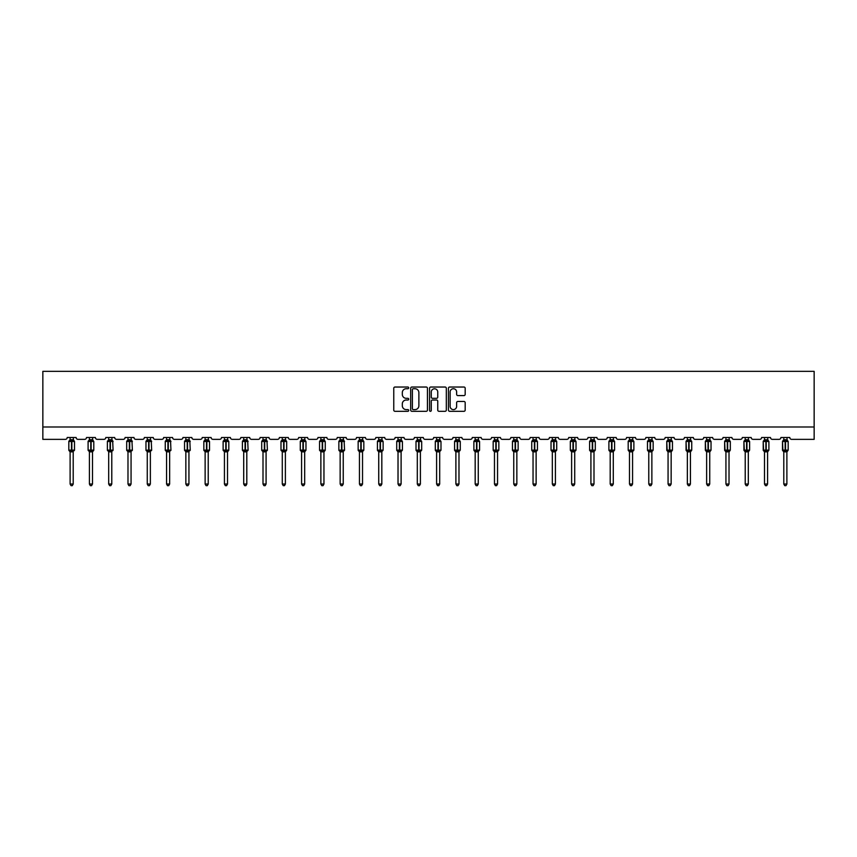 <?xml version="1.0" encoding="UTF-8"?>
<svg xmlns="http://www.w3.org/2000/svg" width="857" height="857" viewBox="0 0 857 857"><rect width="100%" height="100%" fill="white"/><g stroke="black" fill="none" stroke-linecap="round" stroke-linejoin="round"><path stroke-width="1.29" d="M408.714 387.878A0.846 0.846 0 0 0 407.868 387.032L394.97 387.032A1.211 1.211 0 0 0 393.759 388.242L393.759 410.085A1.211 1.211 0 0 0 394.97 411.306L407.868 411.306A0.846 0.846 0 0 0 408.714 410.449A0.846 0.846 0 0 0 407.868 409.603L406.197 409.603A3.889 3.889 0 0 1 402.319 405.715L402.319 403.893A3.889 3.889 0 0 1 406.197 400.015L407.868 400.015A0.846 0.846 0 0 0 408.714 399.169A0.846 0.846 0 0 0 407.868 398.312L406.197 398.312A3.889 3.889 0 0 1 402.319 394.434L402.319 392.613A3.889 3.889 0 0 1 406.197 388.724L407.868 388.724A0.846 0.846 0 0 0 408.714 387.878M463.969 395.58A1.211 1.211 0 0 0 465.18 394.37L465.18 388.242A1.211 1.211 0 0 0 463.969 387.032L449.646 387.032A1.211 1.211 0 0 0 448.436 388.242L448.436 410.085A1.211 1.211 0 0 0 449.646 411.306L463.969 411.306A1.211 1.211 0 0 0 465.18 410.085L465.18 402.683A1.211 1.211 0 0 0 463.969 401.472L457.842 401.472A1.211 1.211 0 0 0 456.631 402.683L456.631 406.357A3.246 3.246 0 0 1 453.385 409.603A3.246 3.246 0 0 1 450.129 406.357L450.129 391.97A3.246 3.246 0 0 1 453.385 388.724A3.246 3.246 0 0 1 456.631 391.97L456.631 394.37A1.211 1.211 0 0 0 457.842 395.58L463.969 395.58M814.15 426.99L814.15 371.349L42.85 371.349L42.85 439.352L65.357 439.352A1.853 1.853 0 0 0 67.21 437.498L76.112 437.498A1.853 1.853 0 0 0 77.966 439.352L84.639 439.352A1.853 1.853 0 0 0 86.493 437.498L95.395 437.498A1.853 1.853 0 0 0 97.259 439.352L103.933 439.352A1.853 1.853 0 0 0 105.786 437.498L114.688 437.498A1.853 1.853 0 0 0 116.541 439.352L123.215 439.352A1.853 1.853 0 0 0 125.079 437.498L133.981 437.498A1.853 1.853 0 0 0 135.834 439.352L142.508 439.352A1.853 1.853 0 0 0 144.362 437.498L153.264 437.498A1.853 1.853 0 0 0 155.117 439.352L161.802 439.352A1.853 1.853 0 0 0 163.655 437.498L172.557 437.498A1.853 1.853 0 0 0 174.41 439.352L181.084 439.352A1.853 1.853 0 0 0 182.937 437.498L191.839 437.498A1.853 1.853 0 0 0 193.693 439.352L200.377 439.352A1.853 1.853 0 0 0 202.231 437.498L211.133 437.498A1.853 1.853 0 0 0 212.986 439.352L219.66 439.352A1.853 1.853 0 0 0 221.513 437.498L230.415 437.498A1.853 1.853 0 0 0 232.279 439.352L238.953 439.352A1.853 1.853 0 0 0 240.806 437.498L249.708 437.498A1.853 1.853 0 0 0 251.562 439.352L258.236 439.352A1.853 1.853 0 0 0 260.1 437.498L269.002 437.498A1.853 1.853 0 0 0 270.855 439.352L277.529 439.352A1.853 1.853 0 0 0 279.382 437.498L288.284 437.498A1.853 1.853 0 0 0 290.137 439.352L296.822 439.352A1.853 1.853 0 0 0 298.675 437.498L307.577 437.498A1.853 1.853 0 0 0 309.431 439.352L316.104 439.352A1.853 1.853 0 0 0 317.958 437.498L326.86 437.498A1.853 1.853 0 0 0 328.713 439.352L335.398 439.352A1.853 1.853 0 0 0 337.251 437.498L346.153 437.498A1.853 1.853 0 0 0 348.006 439.352L354.68 439.352A1.853 1.853 0 0 0 356.533 437.498L365.436 437.498A1.853 1.853 0 0 0 367.299 439.352L373.973 439.352A1.853 1.853 0 0 0 375.827 437.498L384.729 437.498A1.853 1.853 0 0 0 386.582 439.352L393.256 439.352A1.853 1.853 0 0 0 395.12 437.498L404.022 437.498A1.853 1.853 0 0 0 405.875 439.352L412.549 439.352A1.853 1.853 0 0 0 414.402 437.498L423.304 437.498A1.853 1.853 0 0 0 425.158 439.352L431.842 439.352A1.853 1.853 0 0 0 433.696 437.498L442.598 437.498A1.853 1.853 0 0 0 444.451 439.352L451.125 439.352A1.853 1.853 0 0 0 452.978 437.498L461.88 437.498A1.853 1.853 0 0 0 463.744 439.352L470.418 439.352A1.853 1.853 0 0 0 472.271 437.498L481.173 437.498A1.853 1.853 0 0 0 483.027 439.352L489.701 439.352A1.853 1.853 0 0 0 491.564 437.498L500.467 437.498A1.853 1.853 0 0 0 502.32 439.352L508.994 439.352A1.853 1.853 0 0 0 510.847 437.498L519.749 437.498A1.853 1.853 0 0 0 521.602 439.352L528.287 439.352A1.853 1.853 0 0 0 530.14 437.498L539.042 437.498A1.853 1.853 0 0 0 540.896 439.352L547.569 439.352A1.853 1.853 0 0 0 549.423 437.498L558.325 437.498A1.853 1.853 0 0 0 560.178 439.352L566.863 439.352A1.853 1.853 0 0 0 568.716 437.498L577.618 437.498A1.853 1.853 0 0 0 579.471 439.352L586.145 439.352A1.853 1.853 0 0 0 587.998 437.498L596.901 437.498A1.853 1.853 0 0 0 598.764 439.352L605.438 439.352A1.853 1.853 0 0 0 607.292 437.498L616.194 437.498A1.853 1.853 0 0 0 618.047 439.352L624.721 439.352A1.853 1.853 0 0 0 626.585 437.498L635.487 437.498A1.853 1.853 0 0 0 637.34 439.352L644.014 439.352A1.853 1.853 0 0 0 645.867 437.498L654.769 437.498A1.853 1.853 0 0 0 656.623 439.352L663.307 439.352A1.853 1.853 0 0 0 665.161 437.498L674.063 437.498A1.853 1.853 0 0 0 675.916 439.352L682.59 439.352A1.853 1.853 0 0 0 684.443 437.498L693.345 437.498A1.853 1.853 0 0 0 695.198 439.352L701.883 439.352A1.853 1.853 0 0 0 703.736 437.498L712.638 437.498A1.853 1.853 0 0 0 714.492 439.352L721.166 439.352A1.853 1.853 0 0 0 723.019 437.498L731.921 437.498A1.853 1.853 0 0 0 733.785 439.352L740.459 439.352A1.853 1.853 0 0 0 742.312 437.498L751.214 437.498A1.853 1.853 0 0 0 753.067 439.352L759.741 439.352A1.853 1.853 0 0 0 761.605 437.498L770.507 437.498A1.853 1.853 0 0 0 772.361 439.352L779.034 439.352A1.853 1.853 0 0 0 780.888 437.498L789.79 437.498A1.853 1.853 0 0 0 791.643 439.352L814.15 439.352L814.15 426.99L42.85 426.99M427.439 388.242A1.211 1.211 0 0 0 426.229 387.032L411.906 387.032A1.211 1.211 0 0 0 410.685 388.242L410.685 410.085A1.211 1.211 0 0 0 411.906 411.306L426.229 411.306A1.211 1.211 0 0 0 427.439 410.085L427.439 388.242M430.771 387.032L445.094 387.032A1.211 1.211 0 0 1 446.315 388.242L446.315 410.085A1.211 1.211 0 0 1 445.094 411.306L438.966 411.306A1.211 1.211 0 0 1 437.756 410.085L437.756 401.226A1.211 1.211 0 0 0 436.545 400.015L432.474 400.015A1.211 1.211 0 0 0 431.264 401.226L431.264 410.449A0.846 0.846 0 0 1 430.407 411.306A0.846 0.846 0 0 1 429.561 410.449L429.561 388.242A1.211 1.211 0 0 1 430.771 387.032M413.235 388.724A0.846 0.846 0 0 0 412.388 389.581L412.388 408.757A0.846 0.846 0 0 0 413.235 409.603L415.002 409.603A3.889 3.889 0 0 0 418.88 405.715L418.88 392.613A3.889 3.889 0 0 0 415.002 388.724L413.235 388.724M437.756 392.035A3.246 3.246 0 0 0 434.51 388.789A3.246 3.246 0 0 0 431.264 392.035L431.264 397.102A1.211 1.211 0 0 0 432.474 398.312L436.545 398.312A1.211 1.211 0 0 0 437.756 397.102L437.756 392.035M73.209 439.823A1.36 1.296 180 0 0 73.916 440.969L69.224 440.905A0.621 0.621 0 0 0 68.817 441.484L68.817 450.139A0.621 0.621 0 0 0 69.224 450.718L73.916 450.653A1.36 1.296 -0 0 0 73.209 451.8L70.113 451.789A1.36 1.296 -0 0 0 69.396 450.653L69.396 450.653M69.396 440.969A1.36 1.296 180 0 0 70.113 439.823L71.474 439.705L71.474 450.139L74.505 450.139L74.505 441.484L68.817 441.484L68.817 450.139L71.474 450.139L71.474 451.918M73.209 451.8L73.209 484.044L70.113 484.044L70.113 451.789M73.209 437.498L73.648 441.366L73.209 439.887L71.849 439.705L71.849 451.918M70.113 437.498L70.113 439.834M69.663 441.366L70.113 439.887M69.663 450.257L70.113 451.735M73.648 450.257L73.209 451.735M73.209 484.044L72.277 485.651L71.045 485.651L70.113 484.044M74.505 441.484L74.098 440.905A0.621 0.621 0 0 1 74.28 441.001M74.098 450.718L74.505 450.139A0.621 0.621 0 0 1 74.473 450.343M92.492 439.823A1.36 1.296 180 0 0 93.209 440.969L88.507 440.905A0.621 0.621 0 0 0 88.1 441.484L88.1 450.139A0.621 0.621 0 0 0 88.507 450.718L88.1 450.139L93.788 450.139A0.621 0.621 0 0 1 93.756 450.343M92.492 451.8L89.407 451.789A1.36 1.296 -0 0 0 88.689 450.653L93.209 450.653A1.36 1.296 -0 0 0 92.492 451.8L92.492 484.044L91.57 485.651L90.328 485.651L89.407 484.044L89.407 451.789M111.785 439.823A1.36 1.296 180 0 0 112.492 440.969L107.8 440.905A0.621 0.621 0 0 0 107.393 441.484L107.393 450.139A0.621 0.621 0 0 0 107.8 450.718L107.393 450.139L113.081 450.139L112.674 440.905A0.621 0.621 0 0 1 112.856 441.001M112.674 450.718L113.081 450.139A0.621 0.621 0 0 1 113.049 450.343M111.785 451.8L108.689 451.789A1.36 1.296 -0 0 0 107.982 450.653L112.492 450.653A1.36 1.296 -0 0 0 111.785 451.8L111.785 484.044L110.853 485.651L109.621 485.651L108.689 484.044L108.689 451.789M131.067 439.823A1.36 1.296 180 0 0 131.785 440.969L127.082 440.905A0.621 0.621 0 0 0 126.686 441.484L126.686 450.139A0.621 0.621 0 0 0 127.082 450.718L126.686 450.139L132.374 450.139L131.967 440.905A0.621 0.621 0 0 1 132.139 441.001M131.967 450.718L132.374 450.139A0.621 0.621 0 0 1 132.332 450.343M131.067 451.8L127.982 451.789A1.36 1.296 -0 0 0 127.264 450.653L131.785 450.653A1.36 1.296 -0 0 0 131.067 451.8L131.067 484.044L130.146 485.651L128.904 485.651L127.982 484.044L127.982 451.789M150.361 439.823A1.36 1.296 180 0 0 151.078 440.969L146.376 440.905A0.621 0.621 0 0 0 145.969 441.484L145.969 450.139A0.621 0.621 0 0 0 146.376 450.718L145.969 450.139L151.657 450.139L151.25 440.905A0.621 0.621 0 0 1 151.432 441.001M151.25 450.718L151.657 450.139A0.621 0.621 0 0 1 151.625 450.343M150.361 451.8L147.265 451.789A1.36 1.296 -0 0 0 146.558 450.653L151.078 450.653A1.36 1.296 -0 0 0 150.361 451.8L150.361 484.044L149.429 485.651L148.197 485.651L147.265 484.044L147.265 451.789M89.407 451.993L88.689 450.653M93.381 450.718L92.492 451.993L93.788 450.139L93.788 441.484L88.1 441.484L89.407 439.63M89.407 484.044L92.492 484.044M92.492 437.498L92.942 441.366L92.492 439.887L91.131 439.705L91.131 451.918M88.689 440.969A1.36 1.296 180 0 0 89.407 439.823L91.131 439.705M89.407 437.498L89.407 439.834M88.957 441.366L89.407 439.887M88.957 450.257L89.407 451.735M92.942 450.257L92.492 451.735M108.689 451.993L107.982 450.653M108.689 484.044L111.785 484.044M111.785 437.498L112.235 441.366L111.785 439.887L110.424 439.705L110.424 441.484L107.393 441.484L108.689 439.63M107.982 440.969A1.36 1.296 180 0 0 108.689 439.823L110.424 439.705M108.689 437.498L108.689 439.834M108.239 441.366L108.689 439.887M108.239 450.257L108.689 451.735M112.235 450.257L111.785 451.735M127.982 451.993L127.264 450.653M127.982 484.044L131.067 484.044M131.067 437.498L131.517 441.366L131.067 439.887L129.707 439.705L129.707 441.484L126.686 441.484L127.982 439.63M127.264 440.969A1.36 1.296 180 0 0 127.982 439.823L129.707 439.705M127.982 437.498L127.982 439.834M127.532 441.366L127.982 439.887M127.532 450.257L127.982 451.735M131.517 450.257L131.067 451.735M147.265 451.993L146.558 450.653M147.265 484.044L150.361 484.044M150.361 437.498L150.811 441.366L150.361 439.887L149 439.705L149 441.484L145.969 441.484L147.265 439.63M146.558 440.969A1.36 1.296 180 0 0 147.265 439.823L149 439.705M147.265 437.498L147.265 439.834M146.815 441.366L147.265 439.887M146.815 450.257L147.265 451.735M150.811 450.257L150.361 451.735M169.643 439.823A1.36 1.296 180 0 0 170.361 440.969L165.669 440.905A0.621 0.621 0 0 0 165.262 441.484L165.262 450.139A0.621 0.621 0 0 0 165.669 450.718L165.262 450.139L170.95 450.139L170.543 440.905A0.621 0.621 0 0 1 170.714 441.001M170.543 450.718L170.95 450.139A0.621 0.621 0 0 1 170.918 450.343M169.643 451.8L166.558 451.789A1.36 1.296 -0 0 0 165.84 450.653L170.361 450.653A1.36 1.296 -0 0 0 169.643 451.8L169.643 484.044L168.722 485.651L167.49 485.651L166.558 484.044L166.558 451.789M166.558 451.993L165.84 450.653M166.558 484.044L169.643 484.044M169.643 437.498L170.093 441.366L169.654 439.887L168.293 439.705L168.293 441.484L165.262 441.484L166.558 439.63M165.84 440.969A1.36 1.296 180 0 0 166.558 439.823L168.293 439.705M166.558 437.498L166.558 439.834M166.108 441.366L166.558 439.887M166.108 450.257L166.558 451.735M170.093 450.257L169.654 451.735M188.936 439.823A1.36 1.296 180 0 0 189.654 440.969L184.951 440.905A0.621 0.621 0 0 0 184.544 441.484L184.544 450.139A0.621 0.621 0 0 0 184.951 450.718L184.544 450.139L190.233 450.139L189.826 440.905A0.621 0.621 0 0 1 190.008 441.001M189.826 450.718L190.233 450.139A0.621 0.621 0 0 1 190.2 450.343M188.936 451.8L185.851 451.789A1.36 1.296 -0 0 0 185.133 450.653L189.654 450.653A1.36 1.296 -0 0 0 188.936 451.8L188.936 484.044L188.004 485.651L186.772 485.651L185.851 484.044L185.851 451.789M185.851 451.993L185.133 450.653M185.851 484.044L188.936 484.044M188.936 437.498L189.386 441.366L188.936 439.887L187.576 439.705L187.576 441.484L184.544 441.484L185.851 439.63M185.133 440.969A1.36 1.296 180 0 0 185.851 439.823L187.576 439.705M185.851 437.498L185.851 439.834M185.401 441.366L185.84 439.887M185.401 450.257L185.84 451.735M189.386 450.257L188.936 451.735M208.23 439.823A1.36 1.296 180 0 0 208.937 440.969L204.245 440.905A0.621 0.621 0 0 0 203.837 441.484L203.837 450.139A0.621 0.621 0 0 0 204.245 450.718L203.837 450.139L209.526 450.139A0.621 0.621 0 0 1 209.494 450.343M208.23 451.8L205.134 451.789A1.36 1.296 -0 0 0 204.416 450.653L208.937 450.653A1.36 1.296 -0 0 0 208.23 451.8L208.23 484.044L207.298 485.651L206.066 485.651L205.134 484.044L205.134 451.789M205.134 451.993L204.416 450.653M209.119 450.718L208.23 451.993L209.526 450.139L209.526 441.484L203.837 441.484L205.134 439.63M205.134 484.044L208.23 484.044M208.23 437.498L208.68 441.366L208.23 439.887L206.869 439.705L206.869 451.918M204.416 440.969A1.36 1.296 180 0 0 205.134 439.823L206.869 439.705M205.134 437.498L205.134 439.834M208.23 451.735L208.937 450.653M204.684 441.366L205.134 439.887M204.684 450.257L205.134 451.735M227.512 439.823A1.36 1.296 180 0 0 228.23 440.969L223.527 440.905A0.621 0.621 0 0 0 223.12 441.484L223.12 450.139A0.621 0.621 0 0 0 223.527 450.718L223.12 450.139L228.808 450.139A0.621 0.621 0 0 1 228.776 450.343M227.512 451.8L224.427 451.789A1.36 1.296 -0 0 0 223.709 450.653L228.23 450.653A1.36 1.296 -0 0 0 227.512 451.8L227.512 484.044L226.591 485.651L225.348 485.651L224.427 484.044L224.427 451.789M224.427 451.993L223.709 450.653M228.412 450.718L227.512 451.993L228.808 450.139L228.808 441.484L223.12 441.484L224.427 439.63M224.427 484.044L227.512 484.044M227.512 437.498L227.962 441.366L227.512 439.887L226.152 439.705L226.152 451.918M223.709 440.969A1.36 1.296 180 0 0 224.427 439.823L226.152 439.705M224.427 437.498L224.427 439.834M227.512 451.735L228.23 450.653M223.977 441.366L224.427 439.887M223.977 450.257L224.427 451.735M246.805 439.823A1.36 1.296 180 0 0 247.512 440.969L242.82 440.905A0.621 0.621 0 0 0 242.413 441.484L242.413 450.139A0.621 0.621 0 0 0 242.82 450.718L242.413 450.139L248.102 450.139L247.694 440.905A0.621 0.621 0 0 1 247.877 441.001M247.694 450.718L248.102 450.139A0.621 0.621 0 0 1 248.069 450.343M246.805 451.8L243.709 451.789A1.36 1.296 -0 0 0 243.002 450.653L247.512 450.653A1.36 1.296 -0 0 0 246.805 451.8L246.805 484.044L245.873 485.651L244.641 485.651L243.709 484.044L243.709 451.789M243.709 451.993L243.002 450.653M243.709 484.044L246.805 484.044M246.805 437.498L247.255 441.366L246.805 439.887L245.445 439.705L245.445 441.484L242.413 441.484L243.709 439.63M243.002 440.969A1.36 1.296 180 0 0 243.709 439.823L245.445 439.705M243.709 437.498L243.709 439.834M246.805 451.735L247.512 450.653M243.259 441.366L243.709 439.887M243.259 450.257L243.709 451.735M266.088 439.823A1.36 1.296 180 0 0 266.806 440.969L262.103 440.905A0.621 0.621 0 0 0 261.706 441.484L261.706 450.139A0.621 0.621 0 0 0 262.103 450.718L261.706 450.139L267.395 450.139L266.988 440.905A0.621 0.621 0 0 1 267.159 441.001M266.988 450.718L267.395 450.139A0.621 0.621 0 0 1 267.352 450.343M266.088 451.8L263.003 451.789A1.36 1.296 -0 0 0 262.285 450.653L266.806 450.653A1.36 1.296 -0 0 0 266.088 451.8L266.088 484.044L265.167 485.651L263.924 485.651L263.003 484.044L263.003 451.789M263.003 451.993L262.285 450.653M263.003 484.044L266.088 484.044M266.088 437.498L266.538 441.366L266.088 439.887L264.727 439.705L264.727 441.484L261.706 441.484L263.003 439.63M262.285 440.969A1.36 1.296 180 0 0 263.003 439.823L264.727 439.705M263.003 437.498L263.003 439.834M266.088 451.735L266.806 450.653M262.553 441.366L263.003 439.887M262.553 450.257L263.003 451.735M285.381 439.823A1.36 1.296 180 0 0 286.099 440.969L281.396 440.905A0.621 0.621 0 0 0 280.989 441.484L280.989 450.139A0.621 0.621 0 0 0 281.396 450.718L280.989 450.139L286.677 450.139A0.621 0.621 0 0 1 286.645 450.343M285.381 451.8L282.285 451.789A1.36 1.296 -0 0 0 281.578 450.653L286.099 450.653A1.36 1.296 -0 0 0 285.381 451.8L285.381 484.044L284.449 485.651L283.217 485.651L282.285 484.044L282.285 451.789M282.285 451.993L281.578 450.653M286.27 450.718L285.381 451.993L286.677 450.139L286.677 441.484L280.989 441.484L282.285 439.63M282.285 484.044L285.381 484.044M285.381 437.498L285.831 441.366L285.381 439.887L284.021 439.705L284.021 451.918M281.578 440.969A1.36 1.296 180 0 0 282.285 439.823L284.021 439.705M282.285 437.498L282.285 439.834M285.381 451.735L286.099 450.653M281.846 441.366L282.285 439.887M281.846 450.257L282.285 451.735M304.674 439.823A1.36 1.296 180 0 0 305.381 440.969L300.689 440.905A0.621 0.621 0 0 0 300.282 441.484L300.282 450.139A0.621 0.621 0 0 0 300.689 450.718L300.282 450.139L305.97 450.139A0.621 0.621 0 0 1 305.938 450.343M304.674 451.8L301.578 451.789A1.36 1.296 -0 0 0 300.861 450.653L305.381 450.653A1.36 1.296 -0 0 0 304.674 451.8L304.674 484.044L303.742 485.651L302.51 485.651L301.578 484.044L301.578 451.789M301.578 451.993L300.861 450.653M305.563 450.718L304.674 451.993L305.97 450.139L305.97 441.484L300.282 441.484L301.578 439.63M301.578 484.044L304.674 484.044M304.674 437.498L305.113 441.366L304.674 439.887L303.314 439.705L303.314 451.918M300.861 440.969A1.36 1.296 180 0 0 301.578 439.823L303.314 439.705M301.578 437.498L301.578 439.834M304.674 451.735L305.381 450.653M301.128 441.366L301.578 439.887M301.128 450.257L301.578 451.735M323.957 439.823A1.36 1.296 180 0 0 324.674 440.969L319.972 440.905A0.621 0.621 0 0 0 319.565 441.484L319.565 450.139A0.621 0.621 0 0 0 319.972 450.718L319.565 450.139L325.253 450.139A0.621 0.621 0 0 1 325.221 450.343M323.957 451.8L320.872 451.789A1.36 1.296 -0 0 0 320.154 450.653L324.674 450.653A1.36 1.296 -0 0 0 323.957 451.8L323.957 484.044L323.025 485.651L321.793 485.651L320.872 484.044L320.872 451.789M320.872 451.993L320.154 450.653M324.846 450.718L323.957 451.993L325.253 450.139L325.253 441.484L319.565 441.484L320.872 439.63M320.872 484.044L323.957 484.044M323.957 437.498L324.407 441.366L323.957 439.887L322.596 439.705L322.596 451.918M320.154 440.969A1.36 1.296 180 0 0 320.872 439.823L322.596 439.705M320.872 437.498L320.872 439.834M323.957 451.735L324.674 450.653M320.422 441.366L320.861 439.887M320.422 450.257L320.861 451.735M343.25 439.823A1.36 1.296 180 0 0 343.957 440.969L339.265 440.905A0.621 0.621 0 0 0 338.858 441.484L338.858 450.139A0.621 0.621 0 0 0 339.265 450.718L338.858 450.139L344.546 450.139L344.139 440.905A0.621 0.621 0 0 1 344.321 441.001M344.139 450.718L344.546 450.139A0.621 0.621 0 0 1 344.514 450.343M343.25 451.8L340.154 451.789A1.36 1.296 -0 0 0 339.436 450.653L343.957 450.653A1.36 1.296 -0 0 0 343.25 451.8L343.25 484.044L342.318 485.651L341.086 485.651L340.154 484.044L340.154 451.789M340.154 451.993L339.436 450.653M340.154 484.044L343.25 484.044M343.25 437.498L343.7 441.366L343.25 439.887L341.889 439.705L341.889 441.484L338.858 441.484L340.154 439.63M339.436 440.969A1.36 1.296 180 0 0 340.154 439.823L341.889 439.705M340.154 437.498L340.154 439.834M343.25 451.735L343.957 450.653M339.704 441.366L340.154 439.887M339.704 450.257L340.154 451.735M359.447 451.993L358.151 450.139L358.151 441.484A0.621 0.621 0 0 1 358.547 440.905L358.151 441.484L360.808 441.484L360.808 440.927L358.547 440.905L358.151 441.484L358.151 450.139A0.621 0.621 0 0 0 358.547 450.718L363.25 450.653A1.36 1.296 -0 0 0 362.532 451.8L359.447 451.789A1.36 1.296 -0 0 0 358.729 450.653M358.151 450.139L363.829 450.139L363.829 441.484L360.808 441.484L360.808 451.918M362.532 451.789L362.532 484.044L359.447 484.044L359.447 451.789M362.532 437.498L362.982 441.366L360.808 440.927L361.172 439.705L362.532 439.887L363.25 440.969A1.36 1.296 180 0 1 362.532 439.823M358.729 440.969A1.36 1.296 180 0 0 359.447 439.823L360.808 439.705M359.447 437.498L359.447 439.834M362.532 451.735L363.25 450.653M358.997 441.366L359.447 439.887M358.997 450.257L359.447 451.735M362.532 484.044L361.611 485.651L360.368 485.651L359.447 484.044M378.73 451.993L377.434 450.139L377.434 441.484A0.621 0.621 0 0 1 377.841 440.905L377.434 441.484L380.09 441.484L380.09 440.927L377.841 440.905L377.434 441.484L377.434 450.139A0.621 0.621 0 0 0 377.841 450.718L382.543 450.653A1.36 1.296 -0 0 0 381.826 451.8L378.73 451.789A1.36 1.296 -0 0 0 378.023 450.653M377.434 450.139L383.122 450.139L383.122 441.484L380.09 441.484L380.09 451.918M381.826 451.789L381.826 484.044L378.73 484.044L378.73 451.789M381.826 437.498L382.276 441.366L380.09 440.927L380.465 439.705L381.826 439.887L382.543 440.969A1.36 1.296 180 0 1 381.826 439.823M378.023 440.969A1.36 1.296 180 0 0 378.73 439.823L380.09 439.705M378.73 437.498L378.73 439.834M381.826 451.735L382.543 450.653M378.28 441.366L378.73 439.887M378.28 450.257L378.73 451.735M381.826 484.044L380.894 485.651L379.662 485.651L378.73 484.044M398.023 451.993L396.727 450.139L396.727 441.484A0.621 0.621 0 0 1 397.134 440.905L396.727 441.484L399.383 441.484L399.383 440.927L397.134 440.905L396.727 441.484L396.727 450.139A0.621 0.621 0 0 0 397.134 450.718L401.826 450.653A1.36 1.296 -0 0 0 401.108 451.8L398.023 451.789A1.36 1.296 -0 0 0 397.305 450.653M396.727 450.139L402.415 450.139L402.415 441.484L399.383 441.484L399.383 451.918M401.108 451.789L401.108 484.044L398.023 484.044L398.023 451.789M401.108 437.498L401.558 441.366L399.383 440.927L399.748 439.705L401.119 439.887L401.826 440.969A1.36 1.296 180 0 1 401.108 439.823M397.305 440.969A1.36 1.296 180 0 0 398.023 439.823L399.383 439.705M398.023 437.498L398.023 439.834M401.119 451.735L401.826 450.653M397.573 441.366L398.023 439.887M397.573 450.257L398.023 451.735M401.108 484.044L400.187 485.651L398.944 485.651L398.023 484.044M417.305 451.993L416.009 450.139L416.009 441.484A0.621 0.621 0 0 1 416.416 440.905L416.009 441.484L418.666 441.484L418.666 440.927L416.416 440.905L416.009 441.484L416.009 450.139A0.621 0.621 0 0 0 416.416 450.718L421.119 450.653A1.36 1.296 -0 0 0 420.401 451.8L417.305 451.789A1.36 1.296 -0 0 0 416.598 450.653M416.009 450.139L421.698 450.139L421.698 441.484L418.666 441.484L418.666 451.918M420.401 451.789L420.401 484.044L417.305 484.044L417.305 451.789M420.401 437.498L420.851 441.366L418.666 440.927L419.041 439.705L420.401 439.887L421.119 440.969A1.36 1.296 180 0 1 420.401 439.823M416.598 440.969A1.36 1.296 180 0 0 417.305 439.823L418.666 439.705M417.305 437.498L417.305 439.834M420.401 451.735L421.119 450.653M416.866 441.366L417.305 439.887M416.866 450.257L417.305 451.735M420.401 484.044L419.469 485.651L418.237 485.651L417.305 484.044M436.599 451.993L435.302 450.139L435.302 441.484A0.621 0.621 0 0 1 435.71 440.905L435.302 441.484L437.959 441.484L437.959 440.927L435.71 440.905L435.302 441.484L435.302 450.139A0.621 0.621 0 0 0 435.71 450.718L440.402 450.653A1.36 1.296 -0 0 0 439.695 451.8L436.599 451.789A1.36 1.296 -0 0 0 435.881 450.653M435.302 450.139L440.991 450.139L440.991 441.484L437.959 441.484L437.959 451.918M439.695 451.789L439.695 484.044L436.599 484.044L436.599 451.789M439.695 437.498L440.134 441.366L437.959 440.927L438.334 439.705L439.695 439.887L440.402 440.969A1.36 1.296 180 0 1 439.695 439.823M435.881 440.969A1.36 1.296 180 0 0 436.599 439.823L437.959 439.705M436.599 437.498L436.599 439.834M439.695 451.735L440.402 450.653M436.149 441.366L436.599 439.887M436.149 450.257L436.599 451.735M439.695 484.044L438.763 485.651L437.531 485.651L436.599 484.044M455.892 451.993L454.585 450.139L454.585 441.484A0.621 0.621 0 0 1 454.992 440.905L454.585 441.484L457.252 441.484L457.252 440.927L454.992 440.905L454.585 441.484L454.585 450.139A0.621 0.621 0 0 0 454.992 450.718L459.695 450.653A1.36 1.296 -0 0 0 458.977 451.8L455.892 451.789A1.36 1.296 -0 0 0 455.174 450.653M454.585 450.139L460.273 450.139L460.273 441.484L457.252 441.484L457.252 451.918M458.977 451.789L458.977 484.044L455.892 484.044L455.892 451.789M458.977 437.498L459.427 441.366L457.252 440.927L457.617 439.705L458.977 439.887L459.695 440.969A1.36 1.296 180 0 1 458.977 439.823M455.174 440.969A1.36 1.296 180 0 0 455.892 439.823L457.252 439.705M455.892 437.498L455.892 439.834M458.977 451.735L459.695 450.653M455.442 441.366L455.881 439.887M455.442 450.257L455.881 451.735M458.977 484.044L458.056 485.651L456.813 485.651L455.892 484.044M475.174 451.993L473.878 450.139L473.878 441.484A0.621 0.621 0 0 1 474.285 440.905L473.878 441.484L476.535 441.484L476.535 440.927L474.285 440.905L473.878 441.484L473.878 450.139A0.621 0.621 0 0 0 474.285 450.718L478.977 450.653A1.36 1.296 -0 0 0 478.27 451.8L475.174 451.789A1.36 1.296 -0 0 0 474.457 450.653M473.878 450.139L479.566 450.139L479.566 441.484L476.535 441.484L476.535 451.918M478.27 451.789L478.27 484.044L475.174 484.044L475.174 451.789M478.27 437.498L478.72 441.366L476.535 440.927L476.91 439.705L478.27 439.887L478.977 440.969A1.36 1.296 180 0 1 478.27 439.823M474.457 440.969A1.36 1.296 180 0 0 475.174 439.823L476.535 439.705M475.174 437.498L475.174 439.834M478.27 451.735L478.977 450.653M474.724 441.366L475.174 439.887M474.724 450.257L475.174 451.735M478.27 484.044L477.338 485.651L476.106 485.651L475.174 484.044M494.468 451.993L493.171 450.139L493.171 441.484A0.621 0.621 0 0 1 493.568 440.905L493.171 441.484L495.828 441.484L495.828 440.927L493.568 440.905L493.171 441.484L493.171 450.139A0.621 0.621 0 0 0 493.568 450.718L498.271 450.653A1.36 1.296 -0 0 0 497.553 451.8L494.468 451.789A1.36 1.296 -0 0 0 493.75 450.653M493.171 450.139L498.849 450.139L498.849 441.484L495.828 441.484L495.828 451.918M497.553 451.789L497.553 484.044L494.468 484.044L494.468 451.789M497.553 437.498L498.003 441.366L495.828 440.927L496.192 439.705L497.553 439.887L498.271 440.969A1.36 1.296 180 0 1 497.553 439.823M493.75 440.969A1.36 1.296 180 0 0 494.468 439.823L495.828 439.705M494.468 437.498L494.468 439.834M497.553 451.735L498.271 450.653M494.018 441.366L494.468 439.887M494.018 450.257L494.468 451.735M497.553 484.044L496.632 485.651L495.389 485.651L494.468 484.044M513.75 451.993L512.454 450.139L512.454 441.484A0.621 0.621 0 0 1 512.861 440.905L512.454 441.484L515.111 441.484L515.111 440.927L512.861 440.905L512.454 441.484L512.454 450.139A0.621 0.621 0 0 0 512.861 450.718L517.564 450.653A1.36 1.296 -0 0 0 516.846 451.8L513.75 451.789A1.36 1.296 -0 0 0 513.043 450.653M512.454 450.139L518.142 450.139L518.142 441.484L515.111 441.484L515.111 451.918M516.846 451.789L516.846 484.044L513.75 484.044L513.75 451.789M516.846 437.498L517.296 441.366L515.111 440.927L515.486 439.705L516.846 439.887L517.564 440.969A1.36 1.296 180 0 1 516.846 439.823M513.043 440.969A1.36 1.296 180 0 0 513.75 439.823L515.111 439.705M513.75 437.498L513.75 439.834M516.846 451.735L517.564 450.653M513.3 441.366L513.75 439.887M513.3 450.257L513.75 451.735M516.846 484.044L515.914 485.651L514.682 485.651L513.75 484.044M533.043 451.993L531.747 450.139L531.747 441.484A0.621 0.621 0 0 1 532.154 440.905L531.747 441.484L534.404 441.484L534.404 440.927L532.154 440.905L531.747 441.484L531.747 450.139A0.621 0.621 0 0 0 532.154 450.718L536.846 450.653A1.36 1.296 -0 0 0 536.128 451.8L533.043 451.789A1.36 1.296 -0 0 0 532.326 450.653M531.747 450.139L537.435 450.139L537.435 441.484L534.404 441.484L534.404 451.918M536.128 451.789L536.128 484.044L533.043 484.044L533.043 451.789M536.128 437.498L536.578 441.366L534.404 440.927L534.768 439.705L536.139 439.887L536.846 440.969A1.36 1.296 180 0 1 536.128 439.823M532.326 440.969A1.36 1.296 180 0 0 533.043 439.823L534.404 439.705M533.043 437.498L533.043 439.834M536.139 451.735L536.846 450.653M532.593 441.366L533.043 439.887M532.593 450.257L533.043 451.735M536.128 484.044L535.207 485.651L533.975 485.651L533.043 484.044M552.326 451.993L551.03 450.139L551.03 441.484A0.621 0.621 0 0 1 551.437 440.905L551.03 441.484L553.686 441.484L553.686 440.927L551.437 440.905L551.03 441.484L551.03 450.139A0.621 0.621 0 0 0 551.437 450.718L556.139 450.653A1.36 1.296 -0 0 0 555.422 451.8L552.326 451.789A1.36 1.296 -0 0 0 551.619 450.653M551.03 450.139L556.718 450.139L556.718 441.484L553.686 441.484L553.686 451.918M555.422 451.789L555.422 484.044L552.326 484.044L552.326 451.789M555.422 437.498L555.872 441.366L553.686 440.927L554.061 439.705L555.422 439.887L556.139 440.969A1.36 1.296 180 0 1 555.422 439.823M551.619 440.969A1.36 1.296 180 0 0 552.326 439.823L553.686 439.705M552.326 437.498L552.326 439.834M555.422 451.735L556.139 450.653M551.887 441.366L552.326 439.887M551.887 450.257L552.326 451.735M555.422 484.044L554.49 485.651L553.258 485.651L552.326 484.044M571.619 451.993L570.323 450.139L570.323 441.484A0.621 0.621 0 0 1 570.73 440.905L570.323 441.484L572.979 441.484L572.979 440.927L570.73 440.905L570.323 441.484L570.323 450.139A0.621 0.621 0 0 0 570.73 450.718L575.422 450.653A1.36 1.296 -0 0 0 574.715 451.8L571.619 451.789A1.36 1.296 -0 0 0 570.901 450.653M570.323 450.139L576.011 450.139L576.011 441.484L572.979 441.484L572.979 451.918M574.715 451.789L574.715 484.044L571.619 484.044L571.619 451.789M574.715 437.498L575.154 441.366L572.979 440.927L573.354 439.705L574.715 439.887L575.422 440.969A1.36 1.296 180 0 1 574.715 439.823M570.901 440.969A1.36 1.296 180 0 0 571.619 439.823L572.979 439.705M571.619 437.498L571.619 439.834M574.715 451.735L575.422 450.653M571.169 441.366L571.619 439.887M571.169 450.257L571.619 451.735M574.715 484.044L573.783 485.651L572.551 485.651L571.619 484.044M590.912 451.993L589.605 450.139L589.605 441.484A0.621 0.621 0 0 1 590.012 440.905L589.605 441.484L592.273 441.484L592.273 440.927L590.012 440.905L589.605 441.484L589.605 450.139A0.621 0.621 0 0 0 590.012 450.718L594.715 450.653A1.36 1.296 -0 0 0 593.997 451.8L590.912 451.789A1.36 1.296 -0 0 0 590.194 450.653M589.605 450.139L595.294 450.139L595.294 441.484L592.273 441.484L592.273 451.918M593.997 451.789L593.997 484.044L590.912 484.044L590.912 451.789M593.997 437.498L594.447 441.366L592.273 440.927L592.637 439.705L593.997 439.887L594.715 440.969A1.36 1.296 180 0 1 593.997 439.823M590.194 440.969A1.36 1.296 180 0 0 590.912 439.823L592.273 439.705M590.912 437.498L590.912 439.834M593.997 451.735L594.715 450.653M590.462 441.366L590.912 439.887M590.462 450.257L590.912 451.735M593.997 484.044L593.076 485.651L591.833 485.651L590.912 484.044M610.195 451.993L608.899 450.139L608.899 441.484A0.621 0.621 0 0 1 609.306 440.905L608.899 441.484L611.555 441.484L611.555 440.927L609.306 440.905L608.899 441.484L608.899 450.139A0.621 0.621 0 0 0 609.306 450.718L613.998 450.653A1.36 1.296 -0 0 0 613.291 451.8L610.195 451.789A1.36 1.296 -0 0 0 609.488 450.653M608.899 450.139L614.587 450.139L614.587 441.484L611.555 441.484L611.555 451.918M613.291 451.789L613.291 484.044L610.195 484.044L610.195 451.789M613.291 437.498L613.741 441.366L611.555 440.927L611.93 439.705L613.291 439.887L613.998 440.969A1.36 1.296 180 0 1 613.291 439.823M609.488 440.969A1.36 1.296 180 0 0 610.195 439.823L611.555 439.705M610.195 437.498L610.195 439.834M613.291 451.735L613.998 450.653M609.745 441.366L610.195 439.887M609.745 450.257L610.195 451.735M613.291 484.044L612.359 485.651L611.127 485.651L610.195 484.044M629.488 451.993L628.192 450.139L628.192 441.484A0.621 0.621 0 0 1 628.588 440.905L628.192 441.484L630.848 441.484L630.848 440.927L628.588 440.905L628.192 441.484L628.192 450.139A0.621 0.621 0 0 0 628.588 450.718L633.291 450.653A1.36 1.296 -0 0 0 632.573 451.8L629.488 451.789A1.36 1.296 -0 0 0 628.77 450.653M628.192 450.139L633.88 450.139L633.88 441.484L630.848 441.484L630.848 451.918M632.573 451.789L632.573 484.044L629.488 484.044L629.488 451.789M632.573 437.498L633.023 441.366L630.848 440.927L631.213 439.705L632.573 439.887L633.291 440.969A1.36 1.296 180 0 1 632.573 439.823M628.77 440.969A1.36 1.296 180 0 0 629.488 439.823L630.848 439.705M629.488 437.498L629.488 439.834M632.573 451.735L633.291 450.653M629.038 441.366L629.488 439.887M629.038 450.257L629.488 451.735M632.573 484.044L631.652 485.651L630.409 485.651L629.488 484.044M648.77 451.993L647.474 450.139L647.474 441.484A0.621 0.621 0 0 1 647.881 440.905L647.474 441.484L650.131 441.484L650.131 440.927L647.881 440.905L647.474 441.484L647.474 450.139A0.621 0.621 0 0 0 647.881 450.718L652.584 450.653A1.36 1.296 -0 0 0 651.866 451.8L648.77 451.789A1.36 1.296 -0 0 0 648.063 450.653M647.474 450.139L653.163 450.139L653.163 441.484L650.131 441.484L650.131 451.918M651.866 451.789L651.866 484.044L648.77 484.044L648.77 451.789M651.866 437.498L652.316 441.366L650.131 440.927L650.506 439.705L651.866 439.887L652.584 440.969A1.36 1.296 180 0 1 651.866 439.823M648.063 440.969A1.36 1.296 180 0 0 648.77 439.823L650.131 439.705M648.77 437.498L648.77 439.834M651.866 451.735L652.584 450.653M648.321 441.366L648.77 439.887M648.321 450.257L648.77 451.735M651.866 484.044L650.934 485.651L649.702 485.651L648.77 484.044M668.064 451.993L667.174 450.718L669.424 450.696L669.424 450.139L666.767 450.139A0.621 0.621 0 0 0 667.174 450.718L666.767 441.484A0.621 0.621 0 0 1 667.174 440.905L666.767 441.484L669.424 441.484L669.424 440.927L667.174 440.905L668.064 439.63M668.064 451.789L668.064 484.044L671.149 484.044L671.16 451.735L668.064 451.789A1.36 1.296 -0 0 0 667.346 450.653M672.456 450.139L672.456 441.484L669.424 441.484L669.424 450.139L672.456 450.139L671.149 451.993L672.049 450.718M671.149 437.498L671.599 441.366L669.424 440.927L669.799 439.705L671.16 439.887L671.867 440.969A1.36 1.296 180 0 1 671.149 439.823M667.346 440.969A1.36 1.296 180 0 0 668.064 439.823L669.424 439.705M668.064 437.498L668.064 439.834M669.424 451.918L669.424 450.696L671.867 450.653A1.36 1.296 -0 0 0 671.149 451.8M667.614 441.366L668.064 439.887M667.614 450.257L668.064 451.735M671.599 450.257L671.16 451.735M671.149 484.044L670.228 485.651L668.996 485.651L668.064 484.044M687.357 451.993L686.457 450.718L688.707 450.696L688.707 450.139L686.05 450.139A0.621 0.621 0 0 0 686.457 450.718L686.05 441.484A0.621 0.621 0 0 1 686.457 440.905L686.05 441.484L688.707 441.484L688.707 440.927L686.457 440.905L687.357 439.63M687.357 451.789L687.357 484.044L690.442 484.044L690.442 451.735L687.357 451.789A1.36 1.296 -0 0 0 686.639 450.653M691.738 450.139L691.738 441.484L688.707 441.484L688.707 450.139L691.738 450.139L690.442 451.993L691.331 450.718M690.442 437.498L690.892 441.366L688.707 440.927L689.082 439.705L690.442 439.887L691.16 440.969A1.36 1.296 180 0 1 690.442 439.823M686.639 440.969A1.36 1.296 180 0 0 687.357 439.823L688.707 439.705M687.357 437.498L687.357 439.834M688.707 451.918L688.707 450.696L691.16 450.653A1.36 1.296 -0 0 0 690.442 451.8M686.907 441.366L687.346 439.887M686.907 450.257L687.346 451.735M690.892 450.257L690.442 451.735M690.442 484.044L689.51 485.651L688.278 485.651L687.357 484.044M706.639 451.993L705.75 450.718L708 450.696L708 450.139L705.343 450.139A0.621 0.621 0 0 0 705.75 450.718L705.343 441.484A0.621 0.621 0 0 1 705.75 440.905L705.343 441.484L708 441.484L708 440.927L705.75 440.905L706.639 439.63M706.639 451.789L706.639 484.044L709.735 484.044L709.735 451.735L706.639 451.789A1.36 1.296 -0 0 0 705.922 450.653M711.031 450.139L711.031 441.484L708 441.484L708 450.139L711.031 450.139L709.735 451.993L710.624 450.718M709.735 437.498L710.185 441.366L708 440.927L708.375 439.705L709.735 439.887L710.442 440.969A1.36 1.296 180 0 1 709.735 439.823M705.922 440.969A1.36 1.296 180 0 0 706.639 439.823L708 439.705M706.639 437.498L706.639 439.834M708 451.918L708 450.696L710.442 450.653A1.36 1.296 -0 0 0 709.735 451.8M706.189 441.366L706.639 439.887M706.189 450.257L706.639 451.735M710.185 450.257L709.735 451.735M709.735 484.044L708.803 485.651L707.571 485.651L706.639 484.044M725.933 451.993L725.033 450.718L727.293 450.696L727.293 450.139L724.626 450.139A0.621 0.621 0 0 0 725.033 450.718L724.626 441.484A0.621 0.621 0 0 1 725.033 440.905L724.626 441.484L727.293 441.484L727.293 440.927L725.033 440.905L725.933 439.63M725.933 451.789L725.933 484.044L729.018 484.044L729.018 451.735L725.933 451.789A1.36 1.296 -0 0 0 725.215 450.653M730.314 450.139L730.314 441.484L727.293 441.484L727.293 450.139L730.314 450.139L729.018 451.993L729.918 450.718M729.018 437.498L729.468 441.366L727.293 440.927L727.657 439.705L729.018 439.887L729.736 440.969A1.36 1.296 180 0 1 729.018 439.823M725.215 440.969A1.36 1.296 180 0 0 725.933 439.823L727.293 439.705M725.933 437.498L725.933 439.834M727.293 451.918L727.293 450.696L729.736 450.653A1.36 1.296 -0 0 0 729.018 451.8M725.483 441.366L725.933 439.887M725.483 450.257L725.933 451.735M729.468 450.257L729.018 451.735M729.018 484.044L728.096 485.651L726.854 485.651L725.933 484.044M745.215 451.993L744.326 450.718L746.576 450.696L746.576 450.139L743.919 450.139A0.621 0.621 0 0 0 744.326 450.718L743.919 441.484A0.621 0.621 0 0 1 744.326 440.905L743.919 441.484L746.576 441.484L746.576 440.927L744.326 440.905L745.215 439.63M745.215 451.789L745.215 484.044L748.311 484.044L748.311 451.735L745.215 451.789A1.36 1.296 -0 0 0 744.508 450.653M749.607 450.139L749.607 441.484L746.576 441.484L746.576 450.139L749.607 450.139L748.311 451.993L749.2 450.718M748.311 437.498L748.761 441.366L746.576 440.927L746.95 439.705L748.311 439.887L749.018 440.969A1.36 1.296 180 0 1 748.311 439.823M744.508 440.969A1.36 1.296 180 0 0 745.215 439.823L746.576 439.705M745.215 437.498L745.215 439.834M746.576 451.918L746.576 450.696L749.018 450.653A1.36 1.296 -0 0 0 748.311 451.8M744.765 441.366L745.215 439.887M744.765 450.257L745.215 451.735M748.761 450.257L748.311 451.735M748.311 484.044L747.379 485.651L746.147 485.651L745.215 484.044M764.508 451.993L763.619 450.718L765.869 450.696L765.869 450.139L763.212 450.139A0.621 0.621 0 0 0 763.619 450.718L763.212 441.484A0.621 0.621 0 0 1 763.619 440.905L763.212 441.484L765.869 441.484L765.869 440.927L763.619 440.905L764.508 439.63M764.508 451.789L764.508 484.044L767.593 484.044L767.593 451.735L764.508 451.789A1.36 1.296 -0 0 0 763.791 450.653M768.493 450.718L767.593 451.993L768.9 450.139L768.9 441.484L765.869 441.484L765.869 450.139L768.9 450.139L768.9 441.484L767.593 439.63M767.593 437.498L768.043 441.366L765.869 440.927L766.233 439.705L767.593 439.887L768.311 440.969A1.36 1.296 180 0 1 767.593 439.823M763.791 440.969A1.36 1.296 180 0 0 764.508 439.823L765.869 439.705M764.508 437.498L764.508 439.834M765.869 451.918L765.869 450.696L768.311 450.653A1.36 1.296 -0 0 0 767.593 451.8M764.058 441.366L764.508 439.887M764.058 450.257L764.508 451.735M768.043 450.257L767.593 451.735M767.593 484.044L766.672 485.651L765.43 485.651L764.508 484.044M783.791 451.993L782.902 450.718L785.151 450.696L785.151 450.139L782.495 450.139A0.621 0.621 0 0 0 782.902 450.718L782.495 441.484A0.621 0.621 0 0 1 782.902 440.905L782.495 441.484L785.151 441.484L785.151 440.927L782.902 440.905L783.791 439.63M783.791 451.789L783.791 484.044L786.887 484.044L786.887 451.735L783.791 451.789A1.36 1.296 -0 0 0 783.084 450.653M788.183 450.139L788.183 441.484L785.151 441.484L785.151 450.139L788.183 450.139L786.887 451.993L787.776 450.718M786.887 437.498L787.337 441.366L785.151 440.927L785.526 439.705L786.887 439.887L787.604 440.969A1.36 1.296 180 0 1 786.887 439.823M783.084 440.969A1.36 1.296 180 0 0 783.791 439.823L785.151 439.705M783.791 437.498L783.791 439.834M785.151 451.918L785.151 450.696L787.604 450.653A1.36 1.296 -0 0 0 786.887 451.8M783.352 441.366L783.791 439.887M783.352 450.257L783.791 451.735M787.337 450.257L786.887 451.735M786.887 484.044L785.955 485.651L784.723 485.651L783.791 484.044M90.767 439.705L90.767 451.918M110.05 439.705L110.05 451.918M113.081 441.484L110.424 441.484L110.424 451.918M129.343 439.705L129.343 451.918M132.374 441.484L129.707 441.484L129.707 451.918M148.625 439.705L148.625 451.918M151.657 441.484L149 441.484L149 451.918M167.918 439.705L167.918 451.918M170.95 441.484L168.293 441.484L168.293 451.918M187.201 439.705L187.201 451.918M190.233 441.484L187.576 441.484L187.576 451.918M206.494 439.705L206.494 451.918M225.787 439.705L225.787 451.918M245.07 439.705L245.07 451.918M248.102 441.484L245.445 441.484L245.445 451.918M264.363 439.705L264.363 451.918M267.395 441.484L264.727 441.484L264.727 451.918M283.646 439.705L283.646 451.918M302.939 439.705L302.939 451.918M322.232 439.705L322.232 451.918M341.514 439.705L341.514 451.918M344.546 441.484L341.889 441.484L341.889 451.918M361.172 451.918L361.172 439.705M380.465 451.918L380.465 439.705M399.748 451.918L399.748 439.705M419.041 451.918L419.041 439.705M438.334 451.918L438.334 439.705M457.617 451.918L457.617 439.705M476.91 451.918L476.91 439.705M496.192 451.918L496.192 439.705M515.486 451.918L515.486 439.705M534.768 451.918L534.768 439.705M554.061 451.918L554.061 439.705M573.354 451.918L573.354 439.705M592.637 451.918L592.637 439.705M611.93 451.918L611.93 439.705M631.213 451.918L631.213 439.705M650.506 451.918L650.506 439.705M669.799 451.918L669.799 439.705M689.082 451.918L689.082 439.705M708.375 451.918L708.375 439.705M727.657 451.918L727.657 439.705M746.95 451.918L746.95 439.705M766.233 451.918L766.233 439.705M785.526 451.918L785.526 439.705M68.817 441.484L70.113 439.63M74.098 440.905L73.209 439.63M68.817 450.139L70.113 451.993M88.1 450.139L88.1 441.484M92.492 439.63L93.788 441.484M107.393 450.139L107.393 441.484M112.674 440.905L111.785 439.63M126.686 450.139L126.686 441.484M131.967 440.905L131.067 439.63M145.969 450.139L145.969 441.484M151.25 440.905L150.361 439.63M165.262 450.139L165.262 441.484M170.543 440.905L169.643 439.63M184.544 450.139L184.544 441.484M189.826 440.905L188.936 439.63M203.837 450.139L203.837 441.484M208.23 439.63L209.526 441.484M223.12 450.139L223.12 441.484M227.512 439.63L228.808 441.484M242.413 450.139L242.413 441.484M247.694 440.905L246.805 439.63M261.706 450.139L261.706 441.484M266.988 440.905L266.088 439.63M280.989 450.139L280.989 441.484M285.381 439.63L286.677 441.484M300.282 450.139L300.282 441.484M304.674 439.63L305.97 441.484M319.565 450.139L319.565 441.484M323.957 439.63L325.253 441.484M338.858 450.139L338.858 441.484M344.139 440.905L343.25 439.63M363.432 450.718L363.829 450.139M362.532 439.63L363.829 441.484M358.547 440.905L359.447 439.63M382.715 450.718L383.122 450.139M381.826 439.63L383.122 441.484M377.841 440.905L378.73 439.63M402.008 450.718L402.415 450.139M401.108 439.63L402.415 441.484M397.134 440.905L398.023 439.63M421.29 450.718L421.698 450.139M420.401 439.63L421.698 441.484M416.416 440.905L417.305 439.63M440.584 450.718L440.991 450.139M439.695 439.63L440.991 441.484M435.71 440.905L436.599 439.63M459.866 450.718L460.273 450.139M458.977 439.63L460.273 441.484M454.992 440.905L455.892 439.63M479.159 450.718L479.566 450.139M478.27 439.63L479.566 441.484M474.285 440.905L475.174 439.63M498.453 450.718L498.849 450.139M497.553 439.63L498.849 441.484M493.568 440.905L494.468 439.63M517.735 450.718L518.142 450.139M516.846 439.63L518.142 441.484M512.861 440.905L513.75 439.63M537.028 450.718L537.435 450.139M536.128 439.63L537.435 441.484M532.154 440.905L533.043 439.63M556.311 450.718L556.718 450.139M555.422 439.63L556.718 441.484M551.437 440.905L552.326 439.63M575.604 450.718L576.011 450.139M574.715 439.63L576.011 441.484M570.73 440.905L571.619 439.63M594.897 450.718L595.294 450.139M593.997 439.63L595.294 441.484M590.012 440.905L590.912 439.63M614.18 450.718L614.587 450.139M613.291 439.63L614.587 441.484M609.306 440.905L610.195 439.63M633.473 450.718L633.88 450.139M632.573 439.63L633.88 441.484M628.588 440.905L629.488 439.63M652.755 450.718L653.163 450.139M651.866 439.63L653.163 441.484M647.881 440.905L648.77 439.63M666.767 450.139L666.767 441.484M671.149 439.63L672.456 441.484M686.05 450.139L686.05 441.484M690.442 439.63L691.738 441.484M705.343 450.139L705.343 441.484M709.735 439.63L711.031 441.484M724.626 450.139L724.626 441.484M729.018 439.63L730.314 441.484M743.919 450.139L743.919 441.484M748.311 439.63L749.607 441.484M763.212 450.139L763.212 441.484M782.495 450.139L782.495 441.484M786.887 439.63L788.183 441.484"/></g></svg>
